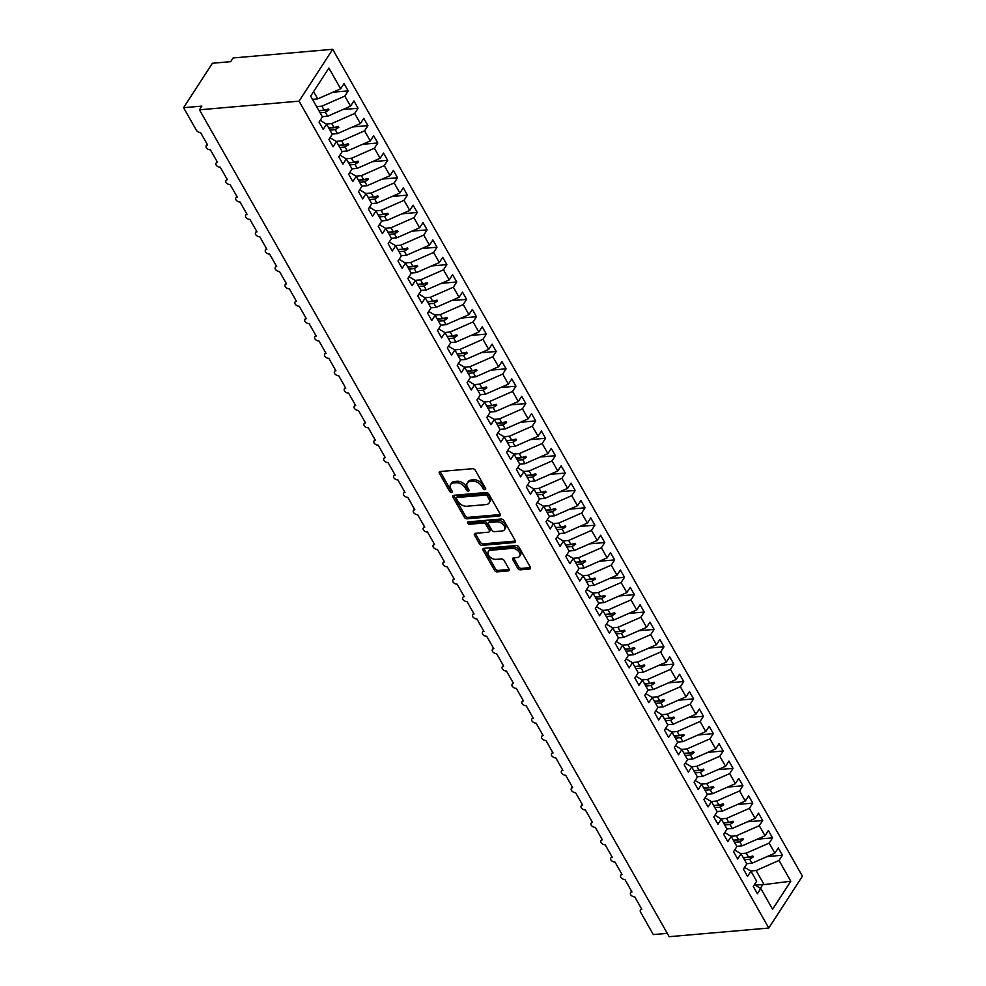 <?xml version="1.0" encoding="UTF-8"?>
<svg xmlns="http://www.w3.org/2000/svg" width="986" height="986" viewBox="0 0 986 986"><rect width="100%" height="100%" fill="white"/><g stroke="black" fill="none" stroke-linecap="round" stroke-linejoin="round"><path stroke-width="1.48" d="M485.001 489.672A1.578 0.998 -147 0 0 485.58 488.378L475.289 470.26A2.243 1.43 -147 0 0 472.528 468.707L440.237 471.518A2.243 1.43 -147 0 0 439.325 471.998A2.243 1.43 -147 0 0 439.411 473.379L449.715 491.496A1.578 0.998 -147 0 0 452.217 491.274L450.885 488.933A7.185 4.573 -147 0 1 450.602 484.52A7.185 4.573 -147 0 1 453.523 482.98L456.222 482.746A7.185 4.573 -147 0 1 465.059 487.7L466.39 490.042A1.578 0.998 -147 0 0 468.905 489.82L467.574 487.478A7.185 4.573 -147 0 1 467.278 483.066A7.185 4.573 -147 0 1 470.211 481.525L472.898 481.291A7.185 4.573 -147 0 1 481.735 486.246L483.066 488.588A1.578 0.998 -147 0 0 485.001 489.672M517.712 568.293A2.243 1.43 -147 0 0 520.472 569.846L529.531 569.058A2.243 1.43 -147 0 0 530.456 568.577A2.243 1.43 -147 0 0 530.357 567.196L518.932 547.07A2.243 1.43 -147 0 0 516.171 545.529L483.88 548.339A2.243 1.43 -147 0 0 482.967 548.82A2.243 1.43 -147 0 0 483.054 550.2L494.491 570.315A2.243 1.43 -147 0 0 497.252 571.868L508.184 570.919A2.243 1.43 -147 0 0 509.109 570.426A2.243 1.43 -147 0 0 509.01 569.058L504.117 560.442A2.243 1.43 -147 0 0 501.356 558.889L495.933 559.358A6.015 3.821 -147 0 1 489.697 556.72A6.015 3.821 -147 0 1 488.304 551.531A6.015 3.821 -147 0 1 490.757 550.237L512.005 548.389A6.015 3.821 -147 0 1 518.254 551.026A6.015 3.821 -147 0 1 519.634 556.227A6.015 3.821 -147 0 1 517.194 557.521L513.644 557.829A2.243 1.43 -147 0 0 512.732 558.31A2.243 1.43 -147 0 0 512.819 559.691L517.712 568.293L518.673 566.814A2.243 1.43 -147 0 0 521.434 568.367L530.493 567.579A2.243 1.43 -147 0 0 530.53 567.579M299.041 101.151L768.784 928.036L802.419 876.197L332.689 49.3L299.041 101.151L199.443 109.803L201.847 106.106L183.581 107.696L196.3 130.103A3.439 2.182 -147 0 0 200.528 132.469L207.627 144.979A3.439 2.182 33 0 0 206.234 145.718A3.439 2.182 33 0 0 206.284 147.641A3.439 2.182 -147 0 0 210.4 149.835L217.499 162.345A3.439 2.182 33 0 0 216.107 163.084A3.439 2.182 33 0 0 216.144 165.019A3.439 2.182 -147 0 0 220.26 167.213L227.372 179.723A3.439 2.182 33 0 0 225.967 180.463A3.439 2.182 33 0 0 226.016 182.385A3.439 2.182 -147 0 0 230.132 184.579L237.244 197.089A3.439 2.182 33 0 0 235.839 197.829A3.439 2.182 33 0 0 235.888 199.764A3.439 2.182 -147 0 0 240.005 201.957L247.104 214.467A3.439 2.182 33 0 0 245.711 215.207A3.439 2.182 33 0 0 245.748 217.13A3.439 2.182 -147 0 0 249.865 219.323L256.976 231.833A3.439 2.182 33 0 0 255.571 232.573A3.439 2.182 33 0 0 255.62 234.508A3.439 2.182 -147 0 0 259.737 236.702L266.849 249.211A3.439 2.182 33 0 0 265.444 249.939A3.439 2.182 33 0 0 265.493 251.874A3.439 2.182 -147 0 0 269.609 254.068L276.709 266.577A3.439 2.182 33 0 0 275.316 267.317A3.439 2.182 33 0 0 275.353 269.252A3.439 2.182 -147 0 0 279.469 271.446L286.581 283.956A3.439 2.182 33 0 0 285.176 284.683A3.439 2.182 33 0 0 285.225 286.618A3.439 2.182 -147 0 0 289.342 288.812L296.453 301.322A3.439 2.182 33 0 0 295.048 302.061A3.439 2.182 33 0 0 295.097 303.996A3.439 2.182 -147 0 0 299.214 306.19L306.313 318.7A3.439 2.182 33 0 0 304.921 319.427A3.439 2.182 33 0 0 304.97 321.362A3.439 2.182 -147 0 0 309.086 323.556L316.186 336.066A3.439 2.182 33 0 0 314.793 336.805A3.439 2.182 33 0 0 314.83 338.74A3.439 2.182 -147 0 0 318.946 340.934L326.058 353.432A3.439 2.182 33 0 0 324.653 354.171A3.439 2.182 33 0 0 324.702 356.106A3.439 2.182 -147 0 0 328.819 358.3L335.918 370.81A3.439 2.182 33 0 0 334.525 371.549A3.439 2.182 33 0 0 334.574 373.484A3.439 2.182 -147 0 0 338.691 375.678L345.79 388.176A3.439 2.182 33 0 0 344.397 388.915A3.439 2.182 33 0 0 344.434 390.85A3.439 2.182 -147 0 0 348.551 393.044L355.663 405.554A3.439 2.182 33 0 0 354.257 406.294A3.439 2.182 33 0 0 354.307 408.216A3.439 2.182 -147 0 0 358.423 410.422L365.523 422.92A3.439 2.182 33 0 0 364.13 423.66A3.439 2.182 33 0 0 364.179 425.595A3.439 2.182 -147 0 0 368.296 427.788L375.395 440.298A3.439 2.182 33 0 0 374.002 441.038A3.439 2.182 33 0 0 374.039 442.96A3.439 2.182 -147 0 0 378.156 445.154L385.267 457.664A3.439 2.182 33 0 0 383.862 458.404A3.439 2.182 33 0 0 383.911 460.339A3.439 2.182 -147 0 0 388.028 462.533L395.139 475.042A3.439 2.182 33 0 0 393.734 475.782A3.439 2.182 33 0 0 393.784 477.705A3.439 2.182 -147 0 0 397.9 479.899L405 492.408A3.439 2.182 33 0 0 403.607 493.148A3.439 2.182 33 0 0 403.644 495.083A3.439 2.182 -147 0 0 407.76 497.277L414.872 509.787A3.439 2.182 33 0 0 413.467 510.514A3.439 2.182 33 0 0 413.516 512.449A3.439 2.182 -147 0 0 417.633 514.643L424.744 527.153A3.439 2.182 33 0 0 423.339 527.892A3.439 2.182 33 0 0 423.388 529.827A3.439 2.182 -147 0 0 427.505 532.021L434.604 544.531A3.439 2.182 33 0 0 433.211 545.258A3.439 2.182 33 0 0 433.261 547.193A3.439 2.182 -147 0 0 437.377 549.387L444.476 561.897A3.439 2.182 33 0 0 443.071 562.636A3.439 2.182 33 0 0 443.121 564.571A3.439 2.182 -147 0 0 447.237 566.765L454.349 579.275A3.439 2.182 33 0 0 452.944 580.002A3.439 2.182 33 0 0 452.993 581.937A3.439 2.182 -147 0 0 457.11 584.131L464.209 596.641A3.439 2.182 33 0 0 462.816 597.38A3.439 2.182 33 0 0 462.865 599.315A3.439 2.182 -147 0 0 466.982 601.509L474.081 614.019A3.439 2.182 33 0 0 472.688 614.746A3.439 2.182 33 0 0 472.725 616.681A3.439 2.182 -147 0 0 476.842 618.875L483.953 631.385A3.439 2.182 33 0 0 482.548 632.125A3.439 2.182 33 0 0 482.598 634.06A3.439 2.182 -147 0 0 486.714 636.253L493.813 648.751A3.439 2.182 33 0 0 492.421 649.491A3.439 2.182 33 0 0 492.47 651.426A3.439 2.182 -147 0 0 496.587 653.619L503.686 666.129A3.439 2.182 33 0 0 502.293 666.869A3.439 2.182 33 0 0 502.33 668.804A3.439 2.182 -147 0 0 506.447 670.998L513.558 683.495A3.439 2.182 33 0 0 512.153 684.235A3.439 2.182 33 0 0 512.202 686.17A3.439 2.182 -147 0 0 516.319 688.364L523.43 700.873A3.439 2.182 33 0 0 522.025 701.613A3.439 2.182 33 0 0 522.075 703.536A3.439 2.182 -147 0 0 526.191 705.742L533.29 718.239A3.439 2.182 33 0 0 531.898 718.979A3.439 2.182 33 0 0 531.935 720.914A3.439 2.182 -147 0 0 536.051 723.108L543.163 735.618A3.439 2.182 33 0 0 541.758 736.357A3.439 2.182 33 0 0 541.807 738.28A3.439 2.182 -147 0 0 545.924 740.474L553.035 752.984A3.439 2.182 33 0 0 551.63 753.723A3.439 2.182 33 0 0 551.679 755.658A3.439 2.182 -147 0 0 555.796 757.852L562.895 770.362A3.439 2.182 33 0 0 561.502 771.101A3.439 2.182 33 0 0 561.539 773.024A3.439 2.182 -147 0 0 565.656 775.218L572.767 787.728A3.439 2.182 33 0 0 571.362 788.467A3.439 2.182 33 0 0 571.412 790.402A3.439 2.182 -147 0 0 575.528 792.596L582.64 805.106A3.439 2.182 33 0 0 581.235 805.833A3.439 2.182 33 0 0 581.284 807.768A3.439 2.182 -147 0 0 585.401 809.962L592.5 822.472A3.439 2.182 33 0 0 591.107 823.211A3.439 2.182 33 0 0 591.156 825.146A3.439 2.182 -147 0 0 595.273 827.34L602.372 839.85A3.439 2.182 33 0 0 600.979 840.577A3.439 2.182 33 0 0 601.016 842.512A3.439 2.182 -147 0 0 605.133 844.706L612.244 857.216A3.439 2.182 33 0 0 610.839 857.956A3.439 2.182 33 0 0 610.889 859.891A3.439 2.182 -147 0 0 615.005 862.084L622.104 874.594A3.439 2.182 33 0 0 620.712 875.322A3.439 2.182 33 0 0 620.761 877.257A3.439 2.182 -147 0 0 624.877 879.45L631.977 891.96A3.439 2.182 33 0 0 630.584 892.7A3.439 2.182 33 0 0 630.621 894.635A3.439 2.182 -147 0 0 634.737 896.829L641.849 909.326A3.439 2.182 33 0 0 640.444 910.066A3.439 2.182 33 0 0 640.592 912.173L653.311 934.58L667.3 933.372M768.784 928.036L669.186 936.7L199.443 109.803M499.409 516.023A2.243 1.43 -147 0 0 500.321 515.542A2.243 1.43 -147 0 0 500.235 514.162L488.81 494.048A2.243 1.43 -147 0 0 486.036 492.495L453.757 495.305A2.243 1.43 -147 0 0 452.845 495.785A2.243 1.43 -147 0 0 452.931 497.166L464.357 517.28A2.243 1.43 -147 0 0 467.117 518.833L499.409 516.023L500.37 514.544A2.243 1.43 -147 0 0 500.407 514.544L468.079 517.354L467.117 518.833M503.871 520.559L515.296 540.685A2.243 1.43 -147 0 1 515.382 542.066A2.243 1.43 -147 0 1 514.47 542.546L482.191 545.344A2.243 1.43 -147 0 1 479.418 543.804L474.525 535.188A2.243 1.43 -147 0 1 474.439 533.808A2.243 1.43 -147 0 1 475.351 533.327L488.452 532.193A2.243 1.43 -147 0 0 489.364 531.713A2.243 1.43 -147 0 0 489.278 530.332L486.024 524.614A2.243 1.43 -147 0 0 483.263 523.073L469.632 524.256A1.578 0.998 -147 0 1 468.276 521.865L501.11 519.006A2.243 1.43 -147 0 1 503.871 520.559M332.911 92.216L348.194 90.885L344.052 83.588L340.663 88.814L328.88 68.071L310.664 96.135L322.447 116.878L319.057 122.104L323.198 129.4L326.588 124.174L332.307 134.256L328.93 139.47L333.071 146.766L336.46 141.553L342.179 151.622L338.79 156.848L342.943 164.144L346.32 158.919L352.051 169L348.662 174.214L352.803 181.51L356.192 176.284L361.924 186.366L358.534 191.592L362.675 198.889L366.065 193.663L371.784 203.732L368.394 208.958L372.548 216.254L375.937 211.029L381.656 221.111L378.267 226.336L382.408 233.633L385.797 228.407L391.528 238.476L388.139 243.702L392.28 250.999L395.669 245.773L401.388 255.855L397.999 261.08L402.152 268.365L405.542 263.151L411.261 273.221L407.871 278.446L412.012 285.743L415.402 280.517L421.133 290.599L417.744 295.812L421.885 303.109L425.274 297.895L430.993 307.965L427.604 313.191L431.757 320.487L435.146 315.261L440.865 325.343L437.476 330.556L441.617 337.853L445.006 332.639L450.738 342.709L447.348 347.935L451.489 355.231L454.879 350.005L460.598 360.087L457.221 365.301L461.362 372.597L464.751 367.384L470.47 377.453L467.081 382.679L471.234 389.975L474.611 384.75L480.342 394.831L476.953 400.045L481.094 407.341L484.483 402.128L490.215 412.197L486.825 417.423L490.966 424.719L494.356 419.494L500.075 429.576L496.685 434.789L500.839 442.085L504.228 436.872L509.947 446.941L506.557 452.167L510.699 459.464L514.088 454.238L519.819 464.307L516.43 469.533L520.571 476.83L523.96 471.604L529.679 481.686L526.29 486.911L530.443 494.208L533.833 488.982L539.552 499.052L536.162 504.277L540.303 511.574L543.693 506.348L549.424 516.43L546.034 521.656L550.176 528.952L553.565 523.726L559.284 533.796L555.894 539.022L560.048 546.318L563.437 541.092L569.156 551.174L565.767 556.4L569.908 563.684L573.297 558.47L579.029 568.54L575.639 573.766L579.78 581.062L583.17 575.836L588.889 585.918L585.511 591.132L589.653 598.428L593.042 593.215L598.761 603.284L595.371 608.51L599.513 615.806L602.902 610.58L608.633 620.662L605.244 625.876L609.385 633.172L612.774 627.959L618.505 638.028L615.116 643.254L619.257 650.55L622.647 645.325L628.365 655.407L624.976 660.62L629.13 667.916L632.507 662.703L638.238 672.772L634.848 677.998L638.99 685.295L642.379 680.069L648.11 690.151L644.721 695.364L648.862 702.661L652.251 697.447L657.97 707.517L654.581 712.742L658.734 720.039L662.124 714.813L667.842 724.895L664.453 730.108L668.594 737.405L671.984 732.191L677.715 742.261L674.325 747.487L678.467 754.783L681.856 749.557L687.575 759.627L684.185 764.853L688.339 772.149L691.728 766.923L697.447 777.005L694.058 782.231L698.199 789.527L701.588 784.301L707.319 794.371L703.93 799.597L708.071 806.893L711.461 801.667L717.179 811.749L713.79 816.975L717.944 824.271L721.333 819.046L727.052 829.115L723.662 834.341L727.804 841.637L731.193 836.411L736.924 846.493L733.535 851.707L737.676 859.003L741.065 853.79L746.784 863.859L743.407 869.085L747.548 876.381L750.938 871.156L756.656 881.237L753.267 886.451L757.421 893.747L760.798 888.534L754.401 884.713M767.133 856.563L782.403 855.244L778.262 847.948L774.873 853.161L769.154 843.092L746.242 853.149L740.794 853.63M746.685 863.687L751.961 863.231L774.873 853.161M757.26 839.197L772.543 837.866L768.39 830.569L765 835.795L759.282 825.713L736.369 835.783L730.922 836.251M736.825 846.321L742.101 845.852L765 835.795M747.388 821.819L762.671 820.5L758.53 813.203L755.14 818.417L749.409 808.347L726.497 818.405L721.062 818.885M726.953 828.943L732.228 828.486L755.14 818.417M737.516 804.453L752.799 803.122L748.657 795.825L745.268 801.051L739.549 790.969L716.637 801.039L711.189 801.507M717.081 811.577L722.356 811.108L745.268 801.051M727.656 787.074L742.939 785.756L738.785 778.459L735.396 783.673L729.677 773.603L706.765 783.66L701.317 784.141M707.221 794.198L712.484 793.742L735.396 783.673M717.783 769.709L733.066 768.377L728.925 761.081L725.536 766.307L719.805 756.225L696.892 766.295L691.457 766.763M697.348 776.832L702.624 776.364L725.536 766.307M707.911 752.343L723.194 751.012L719.053 743.715L715.663 748.929L709.945 738.859L687.032 748.916L681.585 749.397M687.476 759.454L692.751 758.998L715.663 748.929M698.051 734.964L713.334 733.633L709.18 726.337L705.791 731.563L700.072 721.481L677.16 731.55L671.712 732.019M677.616 742.088L682.879 741.632L705.791 731.563M688.179 717.598L703.462 716.267L699.32 708.971L695.931 714.184L690.2 704.115L667.288 714.184L661.852 714.653M667.744 724.71L673.019 724.254L695.931 714.184M678.306 700.22L693.589 698.889L689.448 691.593L686.059 696.819L680.34 686.749L657.428 696.806L651.98 697.275M657.872 707.344L663.147 706.888L686.059 696.819M668.446 682.854L683.717 681.523L679.576 674.227L676.186 679.453L670.468 669.371L647.555 679.44L642.108 679.909M647.999 689.966L653.274 689.51L676.186 679.453M658.574 665.476L673.857 664.145L669.704 656.849L666.326 662.074L660.595 652.005L637.683 662.062L632.248 662.543M638.139 672.6L643.414 672.144L666.326 662.074M648.702 648.11L663.985 646.779L659.844 639.483L656.454 644.708L650.723 634.627L627.823 644.696L622.376 645.164M628.267 655.222L633.542 654.766L656.454 644.708M638.842 630.732L654.112 629.401L649.971 622.104L646.582 627.33L640.863 617.261L617.951 627.318L612.503 627.799M618.395 637.856L623.67 637.4L646.582 627.33M628.969 613.366L644.252 612.035L640.099 604.738L636.709 609.964L630.991 599.882L608.079 609.952L602.631 610.42M608.535 620.477L613.81 620.021L636.709 609.964M619.097 595.988L634.38 594.657L630.239 587.373L626.85 592.586L621.118 582.516L598.206 592.574L592.771 593.054M598.662 603.112L603.937 602.656L626.85 592.586M609.225 578.622L624.508 577.291L620.367 569.994L616.977 575.22L611.258 565.138L588.346 575.208L582.899 575.676M588.79 585.733L594.065 585.277L616.977 575.22M599.365 561.244L614.648 559.925L610.494 552.628L607.105 557.842L601.386 547.772L578.474 557.829L573.026 558.31M578.93 568.367L584.193 567.911L607.105 557.842M589.492 543.878L604.775 542.546L600.634 535.25L597.245 540.476L591.514 530.394L568.602 540.464L563.166 540.932M569.058 551.001L574.333 550.533L597.245 540.476M579.62 526.499L594.903 525.181L590.762 517.884L587.373 523.098L581.654 513.028L558.742 523.085L553.294 523.566M559.185 533.623L564.46 533.167L587.373 523.098M569.76 509.133L585.043 507.802L580.89 500.506L577.5 505.732L571.781 495.65L548.869 505.719L543.422 506.188M549.325 516.257L554.588 515.789L577.5 505.732M559.888 491.755L575.171 490.436L571.03 483.14L567.64 488.353L561.909 478.284L538.997 488.341L533.562 488.822M539.453 498.879L544.728 498.423L567.64 488.353M550.015 474.389L565.298 473.058L561.157 465.762L557.768 470.988L552.049 460.906L529.137 470.975L523.689 471.444M529.581 481.513L534.856 481.045L557.768 470.988M540.155 457.023L555.426 455.692L551.285 448.396L547.896 453.609L542.177 443.54L519.265 453.597L513.817 454.078M519.708 464.135L524.983 463.679L547.896 453.609M530.283 439.645L545.566 438.314L541.425 431.018L538.036 436.243L532.304 426.162L509.392 436.231L503.957 436.699M509.848 446.769L515.123 446.313L538.036 436.243M520.411 422.279L535.694 420.948L531.553 413.652L528.163 418.865L522.432 408.796L499.532 418.865L494.085 419.333M499.976 429.391L505.251 428.935L528.163 418.865M510.551 404.901L525.821 403.57L521.68 396.273L518.291 401.499L512.572 391.43L489.66 401.487L484.212 401.955M490.104 412.025L495.379 411.569L518.291 401.499M500.678 387.535L515.961 386.204L511.808 378.907L508.431 384.133L502.7 374.051L479.788 384.121L474.34 384.589M480.244 394.646L485.519 394.19L508.431 384.133M490.806 370.157L506.089 368.826L501.948 361.529L498.559 366.755L492.827 356.685L469.915 366.743L464.48 367.223M470.371 377.281L475.646 376.825L498.559 366.755M480.934 352.791L496.217 351.46L492.076 344.163L488.686 349.389L482.967 339.307L460.055 349.377L454.608 349.845M460.499 359.902L465.774 359.446L488.686 349.389M471.074 335.413L486.357 334.081L482.203 326.785L478.814 332.011L473.095 321.941L450.183 331.999L444.735 332.479M450.639 342.536L455.902 342.08L478.814 332.011M461.201 318.047L476.485 316.716L472.343 309.419L468.954 314.645L463.223 304.563L440.311 314.633L434.875 315.101M440.767 325.158L446.042 324.702L468.954 314.645M451.329 300.668L466.612 299.35L462.471 292.053L459.082 297.267L453.363 287.197L430.451 297.254L425.003 297.735M430.894 307.792L436.169 307.336L459.082 297.267M441.469 283.302L456.752 281.971L452.599 274.675L449.209 279.901L443.49 269.819L420.578 279.888L415.131 280.357M421.034 290.414L426.297 289.958L449.209 279.901M431.597 265.924L446.88 264.605L442.739 257.309L439.349 262.522L433.618 252.453L410.706 262.51L405.271 262.991M411.162 273.048L416.437 272.592L439.349 262.522M421.725 248.558L437.008 247.227L432.866 239.931L429.477 245.157L423.758 235.075L400.846 245.144L395.398 245.613M401.29 255.682L406.565 255.214L429.477 245.157M411.865 231.18L427.148 229.861L422.994 222.565L419.605 227.778L413.886 217.709L390.974 227.766L385.526 228.247M391.43 238.304L396.692 237.848L419.605 227.778M401.992 213.814L417.275 212.483L413.134 205.187L409.745 210.412L404.013 200.331L381.101 210.4L375.666 210.868M381.557 220.938L386.832 220.47L409.745 210.412M392.12 196.448L407.403 195.117L403.262 187.821L399.872 193.034L394.154 182.965L371.241 193.022L365.794 193.502M371.685 203.56L376.96 203.104L399.872 193.034M382.26 179.07L397.531 177.739L393.389 170.442L390 175.668L384.281 165.586L361.369 175.656L355.921 176.124M361.813 186.194L367.088 185.725L390 175.668M372.388 161.704L387.671 160.373L383.517 153.076L380.14 158.29L374.409 148.22L351.497 158.29L346.061 158.758M351.953 168.816L357.228 168.359L380.14 158.29M362.515 144.326L377.798 142.995L373.657 135.698L370.268 140.924L364.537 130.842L341.637 140.912L336.189 141.38M342.08 151.45L347.355 150.994L370.268 140.924M352.655 126.96L367.926 125.629L363.785 118.332L360.395 123.546L354.677 113.476L331.764 123.546L326.317 124.014M332.208 134.071L337.483 133.615L360.395 123.546M342.783 109.582L358.066 108.25L353.912 100.954L350.523 106.18L344.804 96.11L348.194 90.885M322.348 116.705L327.623 116.249L350.523 106.18M312.476 99.327L317.751 98.871L340.663 88.814M183.581 107.696L212.409 63.252L230.687 61.662L233.09 57.964L332.689 49.3M754.931 885.034L764.101 884.602L756.102 870.527L750.666 870.995M756.102 870.527L779.014 860.458L782.403 855.244M772.543 837.866L769.154 843.092M750.938 871.156L744.529 867.335M762.671 820.5L759.282 825.713M741.065 853.79L734.669 849.969M752.799 803.122L749.409 808.347M731.193 836.411L724.796 832.591M742.939 785.756L739.549 790.969M721.333 819.046L714.924 815.225M733.066 768.377L729.677 773.603M711.461 801.667L705.064 797.859M723.194 751.012L719.805 756.225M701.588 784.301L695.192 780.481M713.334 733.633L709.945 738.859M691.728 766.923L685.319 763.115M703.462 716.267L700.072 721.481M681.856 749.557L675.459 745.736M693.589 698.889L690.2 704.115M671.984 732.191L665.587 728.371M683.717 681.523L680.34 686.749M662.124 714.813L655.715 710.992M673.857 664.145L670.468 669.371M652.251 697.447L645.842 693.626M663.985 646.779L660.595 652.005M642.379 680.069L635.982 676.248M654.112 629.401L650.723 634.627M632.507 662.703L626.11 658.882M644.252 612.035L640.863 617.261M622.647 645.325L616.238 641.504M634.38 594.657L630.991 599.882M612.774 627.959L606.378 624.138M624.508 577.291L621.118 582.516M602.902 610.58L596.505 606.76M614.648 559.925L611.258 565.138M593.042 593.215L586.633 589.394M604.775 542.546L601.386 547.772M583.17 575.836L576.773 572.016M594.903 525.181L591.514 530.394M573.297 558.47L566.901 554.65M585.043 507.802L581.654 513.028M563.437 541.092L557.028 537.284M575.171 490.436L571.781 495.65M553.565 523.726L547.168 519.905M565.298 473.058L561.909 478.284M543.693 506.348L537.296 502.54M555.426 455.692L552.049 460.906M533.833 488.982L527.424 485.161M545.566 438.314L542.177 443.54M523.96 471.604L517.564 467.795M535.694 420.948L532.304 426.162M514.088 454.238L507.691 450.417M525.821 403.57L522.432 408.796M504.228 436.872L497.819 433.051M515.961 386.204L512.572 391.43M494.356 419.494L487.947 415.673M506.089 368.826L502.7 374.051M484.483 402.128L478.087 398.307M496.217 351.46L492.827 356.685M474.611 384.75L468.214 380.929M486.357 334.081L482.967 339.307M464.751 367.384L458.342 363.563M476.485 316.716L473.095 321.941M454.879 350.005L448.482 346.185M466.612 299.35L463.223 304.563M445.006 332.639L438.61 328.819M456.752 281.971L453.363 287.197M435.146 315.261L428.737 311.44M446.88 264.605L443.49 269.819M425.274 297.895L418.877 294.075M437.008 247.227L433.618 252.453M415.402 280.517L409.005 276.696M427.148 229.861L423.758 235.075M405.542 263.151L399.133 259.33M417.275 212.483L413.886 217.709M395.669 245.773L389.273 241.964M407.403 195.117L404.013 200.331M385.797 228.407L379.4 224.586M397.531 177.739L394.154 182.965M375.937 211.029L369.528 207.22M387.671 160.373L384.281 165.586M366.065 193.663L359.656 189.842M377.798 142.995L374.409 148.22M356.192 176.284L349.796 172.476M367.926 125.629L364.537 130.842M346.32 158.919L339.923 155.098M358.066 108.25L354.677 113.476M336.46 141.553L330.051 137.732M764.101 884.602L790.797 881.201L779.014 860.458M790.797 881.201L772.593 909.277L760.798 888.534M743.222 857.586L748.497 857.13L746.242 853.149M751.961 863.231L749.705 859.262L753.316 856.883L752.823 856.008L748.497 857.13M744.43 859.718L749.705 859.262M733.35 840.208L738.625 839.752L736.369 835.783M742.101 845.852L739.833 841.884L743.444 839.505L742.951 838.642L738.625 839.752M734.57 842.34L739.833 841.884M723.49 822.842L728.753 822.386L726.497 818.405M732.228 828.486L729.973 824.518L733.584 822.139L733.091 821.264L728.753 822.386M724.698 824.974L729.973 824.518M713.617 805.463L718.893 805.007L716.637 801.039M722.356 811.108L720.1 807.14L723.712 804.761L723.219 803.898L718.893 805.007M714.825 807.596L720.1 807.14M703.745 788.097L709.02 787.641L706.765 783.66M712.484 793.742L710.228 789.774L713.839 787.395L713.346 786.532L709.02 787.641M704.965 790.23L710.228 789.774M693.885 770.719L699.148 770.263L696.892 766.295M702.624 776.364L700.368 772.395L703.967 770.029L703.474 769.154L699.148 770.263M695.093 772.851L700.368 772.395M684.013 753.353L689.288 752.897L687.032 748.916M692.751 758.998L690.496 755.029L694.107 752.651L693.614 751.788L689.288 752.897M685.221 755.486L690.496 755.029M674.141 735.975L679.416 735.519L677.16 731.55M682.879 741.632L680.623 737.651L684.235 735.285L683.742 734.41L679.416 735.519M675.348 738.12L680.623 737.651M664.268 718.609L669.543 718.153L667.288 714.184M673.019 724.254L670.763 720.285L674.362 717.907L673.869 717.044L669.543 718.153M665.488 720.741L670.763 720.285M654.408 701.231L659.683 700.775L657.428 696.806M663.147 706.888L660.891 702.907L664.502 700.541L664.009 699.666L659.683 700.775M655.616 703.375L660.891 702.907M644.536 683.865L649.811 683.409L647.555 679.44M653.274 689.51L651.019 685.541L654.63 683.162L654.137 682.3L649.811 683.409M645.744 685.997L651.019 685.541M634.664 666.499L639.939 666.031L637.683 662.062M643.414 672.144L641.159 668.163L644.758 665.797L644.265 664.921L639.939 666.031M635.884 668.631L641.159 668.163M624.804 649.121L630.079 648.665L627.823 644.696M633.542 654.766L631.287 650.797L634.898 648.418L634.405 647.555L630.079 648.665M626.011 651.253L631.287 650.797M614.931 631.755L620.206 631.287L617.951 627.318M623.67 637.4L621.414 633.419L625.025 631.052L624.532 630.177L620.206 631.287M616.139 633.887L621.414 633.419M605.059 614.377L610.334 613.921L608.079 609.952M613.81 620.021L611.542 616.053L615.153 613.674L614.66 612.811L610.334 613.921M606.279 616.509L611.542 616.053M595.199 597.011L600.462 596.542L598.206 592.574M603.937 602.656L601.682 598.687L605.293 596.308L604.8 595.433L600.462 596.542M596.407 599.143L601.682 598.687M585.327 579.632L590.602 579.176L588.346 575.208M594.065 585.277L591.81 581.309L595.421 578.93L594.928 578.067L590.602 579.176M586.534 581.765L591.81 581.309M575.454 562.266L580.729 561.81L578.474 557.829M584.193 567.911L581.937 563.943L585.548 561.564L585.055 560.689L580.729 561.81M576.674 564.399L581.937 563.943M565.594 544.888L570.857 544.432L568.602 540.464M574.333 550.533L572.077 546.564L575.676 544.186L575.183 543.323L570.857 544.432M566.802 547.02L572.077 546.564M555.722 527.522L560.997 527.066L558.742 523.085M564.46 533.167L562.205 529.199L565.816 526.82L565.323 525.945L560.997 527.066M556.93 529.655L562.205 529.199M545.85 510.144L551.125 509.688L548.869 505.719M554.588 515.789L552.333 511.82L555.944 509.442L555.451 508.579L551.125 509.688M547.07 512.276L552.333 511.82M535.99 492.778L541.252 492.322L538.997 488.341M544.728 498.423L542.473 494.454L546.071 492.076L545.578 491.213L541.252 492.322M537.197 494.91L542.473 494.454M526.117 475.4L531.392 474.944L529.137 470.975M534.856 481.045L532.6 477.076L536.211 474.71L535.718 473.835L531.392 474.944M527.325 477.532L532.6 477.076M516.245 458.034L521.52 457.578L519.265 453.597M524.983 463.679L522.728 459.71L526.339 457.331L525.846 456.469L521.52 457.578M517.453 460.166L522.728 459.71M506.373 440.656L511.648 440.2L509.392 436.231M515.123 446.313L512.868 442.332L516.467 439.966L515.974 439.09L511.648 440.2M507.593 442.8L512.868 442.332M496.513 423.29L501.788 422.834L499.532 418.865M505.251 428.935L502.996 424.966L506.607 422.587L506.114 421.725L501.788 422.834M497.72 425.422L502.996 424.966M486.64 405.924L491.915 405.456L489.66 401.487M495.379 411.569L493.123 407.588L496.734 405.221L496.241 404.346L491.915 405.456M487.848 408.056L493.123 407.588M476.768 388.546L482.043 388.09L479.788 384.121M485.519 394.19L483.263 390.222L486.862 387.843L486.369 386.98L482.043 388.09M477.988 390.678L483.263 390.222M466.908 371.18L472.183 370.711L469.915 366.743M475.646 376.825L473.391 372.844L477.002 370.477L476.509 369.602L472.183 370.711M468.116 373.312L473.391 372.844M457.036 353.801L462.311 353.345L460.055 349.377M465.774 359.446L463.519 355.478L467.13 353.099L466.637 352.236L462.311 353.345M458.243 355.934L463.519 355.478M447.163 336.436L452.438 335.967L450.183 331.999M455.902 342.08L453.646 338.099L457.257 335.733L456.764 334.858L452.438 335.967M448.383 338.568L453.646 338.099M437.303 319.057L442.566 318.601L440.311 314.633M446.042 324.702L443.786 320.733L447.397 318.355L446.892 317.492L442.566 318.601M438.511 321.19L443.786 320.733M427.431 301.691L432.706 301.223L430.451 297.254M436.169 307.336L433.914 303.368L437.525 300.989L437.032 300.114L432.706 301.223M428.639 303.824L433.914 303.368M417.559 284.313L422.834 283.857L420.578 279.888M426.297 289.958L424.042 285.989L427.653 283.611L427.16 282.748L422.834 283.857M418.779 286.445L424.042 285.989M407.699 266.947L412.961 266.491L410.706 262.51M416.437 272.592L414.182 268.623L417.781 266.245L417.288 265.37L412.961 266.491M408.907 269.079L414.182 268.623M397.826 249.569L403.101 249.113L400.846 245.144M406.565 255.214L404.309 251.245L407.921 248.866L407.428 248.004L403.101 249.113M399.034 251.701L404.309 251.245M387.954 232.203L393.229 231.747L390.974 227.766M396.692 237.848L394.437 233.879L398.048 231.5L397.555 230.638L393.229 231.747M389.162 234.335L394.437 233.879M378.082 214.825L383.357 214.369L381.101 210.4M386.832 220.47L384.577 216.501L388.176 214.135L387.683 213.259L383.357 214.369M379.302 216.957L384.577 216.501M368.222 197.459L373.497 197.003L371.241 193.022M376.96 203.104L374.705 199.135L378.316 196.756L377.823 195.894L373.497 197.003M369.43 199.591L374.705 199.135M358.349 180.081L363.624 179.625L361.369 175.656M367.088 185.725L364.832 181.757L368.444 179.39L367.951 178.515L363.624 179.625M359.557 182.213L364.832 181.757M348.477 162.715L353.752 162.259L351.497 158.29M357.228 168.359L354.972 164.391L358.571 162.012L358.078 161.149L353.752 162.259M349.697 164.847L354.972 164.391M338.617 145.336L343.892 144.88L341.637 140.912M347.355 150.994L345.1 147.013L348.711 144.646L348.218 143.771L343.892 144.88M339.825 147.481L345.1 147.013M328.745 127.97L334.02 127.514L331.764 123.546M337.483 133.615L335.228 129.647L338.839 127.268L338.346 126.405L334.02 127.514M329.953 130.103L335.228 129.647M318.872 110.605L324.147 110.136L321.892 106.168L316.617 106.624M327.623 116.249L325.355 112.268L328.967 109.902L328.474 109.027L324.147 110.136M320.093 112.737L325.355 112.268M321.892 106.168L344.804 96.11M326.588 124.174L320.191 120.354M317.751 98.871L313.61 91.587M760.416 888.3L762.991 884.331M318.971 110.765L328.967 109.902M328.843 128.143L338.839 127.268M338.703 145.509L348.711 144.646M348.576 162.887L358.571 162.012M358.448 180.253L368.444 179.39M368.32 197.631L378.316 196.756M378.18 214.997L388.176 214.135M388.053 232.376L398.048 231.5M397.925 249.741L407.921 248.866M407.785 267.107L417.781 266.245M417.657 284.486L427.653 283.611M427.53 301.852L437.525 300.989M437.39 319.23L447.397 318.355M447.262 336.596L457.257 335.733M457.134 353.974L467.13 353.099M466.994 371.34L477.002 370.477M476.867 388.718L486.862 387.843M486.739 406.084L496.734 405.221M496.611 423.462L506.607 422.587M506.471 440.828L516.467 439.966M516.344 458.207L526.339 457.331M526.216 475.572L536.211 474.71M536.076 492.951L546.071 492.076M545.948 510.317L555.944 509.442M555.821 527.683L565.816 526.82M565.681 545.061L575.676 544.186M575.553 562.427L585.548 561.564M585.425 579.805L595.421 578.93M595.285 597.171L605.293 596.308M605.157 614.549L615.153 613.674M615.03 631.915L625.025 631.052M624.902 649.293L634.898 648.418M634.762 666.659L644.758 665.797M644.634 684.037L654.63 683.162M654.507 701.403L664.502 700.541M664.367 718.782L674.362 717.907M674.239 736.148L684.235 735.285M684.111 753.526L694.107 752.651M693.971 770.892L703.967 770.029M703.844 788.27L713.839 787.395M713.716 805.636L723.712 804.761M723.576 823.002L733.584 822.139M733.448 840.38L743.444 839.505M743.321 857.746L753.316 856.883M485.457 488.156A1.578 0.998 -147 0 1 484.027 487.109L482.696 484.767A7.185 4.573 -147 0 0 473.859 479.812L472.898 481.291M467.278 483.066L468.239 481.587A7.185 4.573 -147 0 1 471.172 480.046L473.859 479.812M450.602 484.52L451.563 483.041A7.185 4.573 -147 0 1 454.484 481.501L457.184 481.267A7.185 4.573 -147 0 1 466.021 486.221L467.352 488.563A1.578 0.998 -147 0 0 468.781 489.598M440.212 471.518A2.243 1.43 -147 0 0 440.372 471.9L450.676 490.017A1.578 0.998 -147 0 0 452.093 491.053M453.72 495.305A2.243 1.43 -147 0 0 453.893 495.687L465.318 515.801A2.243 1.43 -147 0 0 468.079 517.354M487.355 496.143A1.578 0.998 -147 0 0 485.42 495.058L457.085 497.523A1.578 0.998 -147 0 0 456.506 498.817L457.911 501.295A7.185 4.573 -147 0 0 466.748 506.249L486.123 504.573A7.185 4.573 -147 0 0 489.056 503.02A7.185 4.573 -147 0 0 488.76 498.608L487.355 496.143L488.316 494.664A1.578 0.998 -147 0 0 486.381 493.579L485.42 495.058M456.444 497.856L457.405 496.377A1.578 0.998 -147 0 1 458.046 496.032L486.381 493.579M489.056 503.02L490.017 501.541A7.185 4.573 -147 0 0 489.722 497.129L488.76 498.608M488.316 494.664L489.722 497.129M475.326 533.327A2.243 1.43 -147 0 0 475.486 533.709L480.379 542.325A2.243 1.43 -147 0 0 483.14 543.865L515.431 541.055A2.243 1.43 -147 0 0 515.468 541.055M489.364 531.713L490.325 530.221A2.243 1.43 -147 0 0 490.239 528.853L486.985 523.135A2.243 1.43 -147 0 0 484.225 521.582L470.593 522.777L469.632 524.256M468.744 521.828A1.578 0.998 -147 0 0 470.593 522.777M502.034 531.01A6.015 3.821 -147 0 0 504.487 529.716A6.015 3.821 -147 0 0 503.094 524.527A6.015 3.821 -147 0 0 496.858 521.89L489.364 522.531A2.243 1.43 -147 0 0 488.452 523.024A2.243 1.43 -147 0 0 488.538 524.404L491.792 530.111A2.243 1.43 -147 0 0 494.553 531.664L502.034 531.01M504.487 529.716L505.448 528.237A6.015 3.821 -147 0 0 504.056 523.048A6.015 3.821 -147 0 0 497.819 520.398L496.858 521.89M488.452 523.024L489.413 521.532A2.243 1.43 -147 0 1 490.325 521.052L497.819 520.398M513.62 557.829A2.243 1.43 -147 0 0 513.78 558.199L518.673 566.814M519.634 556.227L520.596 554.748A6.015 3.821 -147 0 0 519.215 549.547A6.015 3.821 -147 0 0 512.966 546.91L512.005 548.389M488.304 551.531L489.266 550.052A6.015 3.821 -147 0 1 491.718 548.758L512.966 546.91M483.843 548.339A2.243 1.43 -147 0 0 484.015 548.709L495.44 568.836A2.243 1.43 -147 0 0 498.213 570.389L509.146 569.427A2.243 1.43 -147 0 0 509.183 569.427M482.696 484.767L481.735 486.246M471.172 480.046L470.211 481.525M467.352 488.563L466.39 490.042M466.021 486.221L465.059 487.7M457.184 481.267L456.222 482.746M454.484 481.501L453.523 482.98M450.676 490.017L449.715 491.496M440.372 471.9L439.411 473.379M484.027 487.109L483.066 488.588M465.318 515.801L464.357 517.28M453.893 495.687L452.931 497.166M458.046 496.032L457.085 497.523M515.431 541.055L514.47 542.546M483.14 543.865L482.191 545.344M480.379 542.325L479.418 543.804M475.486 533.709L474.525 535.188M490.239 528.853L489.278 530.332M486.985 523.135L486.024 524.614M484.225 521.582L483.263 523.073M490.325 521.052L489.364 522.531M513.78 558.199L512.819 559.691M491.718 548.758L490.757 550.237M509.146 569.427L508.184 570.919M498.213 570.389L497.252 571.868M495.44 568.836L494.491 570.315M484.015 548.709L483.054 550.2M530.493 567.579L529.531 569.058M521.434 568.367L520.472 569.846M207.208 144.215L206.234 145.718M217.068 161.593L216.107 163.084M226.94 178.959L225.967 180.463M236.813 196.337L235.839 197.829M246.673 213.703L245.711 215.207M256.545 231.081L255.571 232.573M266.417 248.447L265.444 249.939M276.277 265.826L275.316 267.317M286.15 283.192L285.176 284.683M296.022 300.57L295.048 302.061M305.882 317.936L304.921 319.427M315.754 335.314L314.793 336.805M325.626 352.68L324.653 354.171M335.499 370.058L334.525 371.549M345.359 387.424L344.397 388.915M355.231 404.79L354.257 406.294M365.103 422.168L364.13 423.66M374.963 439.534L374.002 441.038M384.836 456.912L383.862 458.404M394.708 474.278L393.734 475.782M404.568 491.657L403.607 493.148M414.44 509.022L413.467 510.514M424.313 526.401L423.339 527.892M434.173 543.767L433.211 545.258M444.045 561.145L443.071 562.636M453.917 578.511L452.944 580.002M463.79 595.889L462.816 597.38M473.65 613.255L472.688 614.746M483.522 630.633L482.548 632.125M493.394 647.999L492.421 649.491M503.254 665.377L502.293 666.869M513.127 682.743L512.153 684.235M522.999 700.109L522.025 701.613M532.859 717.488L531.898 718.979M542.731 734.853L541.758 736.357M552.604 752.232L551.63 753.723M562.464 769.598L561.502 771.101M572.336 786.976L571.362 788.467M582.208 804.342L581.235 805.833M592.068 821.72L591.107 823.211M601.941 839.086L600.979 840.577M611.813 856.464L610.839 857.956M621.685 873.83L620.712 875.322M631.545 891.208L630.584 892.7M641.418 908.574L640.444 910.066"/></g></svg>
